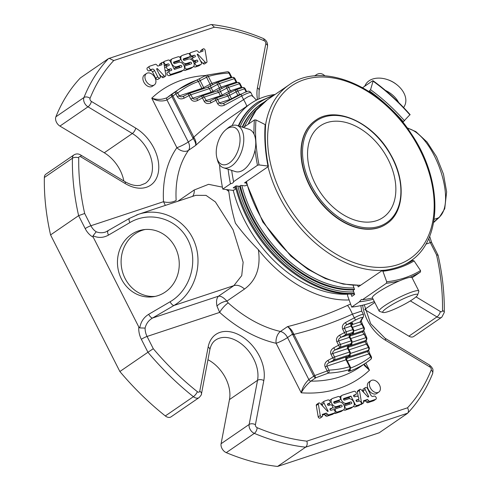 <?xml version="1.0" encoding="UTF-8"?>
<svg xmlns="http://www.w3.org/2000/svg" width="491" height="491" viewBox="0 0 491 491"><rect width="100%" height="100%" fill="white"/><g stroke="black" fill="none" stroke-linecap="round" stroke-linejoin="round"><path stroke-width="0.74" d="M376.572 220.68A55.526 37.623 -124.5 0 1 317.794 188.421A55.526 37.623 -124.5 0 1 320.273 125.88A55.526 37.623 -124.5 0 1 382.716 150.369A55.526 37.623 -124.5 0 1 383.127 217.433A55.526 37.623 -124.5 0 1 376.572 220.68M416.865 294.232A19.548 2.768 -26.9 0 1 417.614 295.005A19.548 2.768 -26.9 0 1 401.429 305.875A19.548 2.768 -26.9 0 1 383.103 312.509A19.548 2.768 -26.9 0 1 395.709 302.622A19.548 2.768 -26.9 0 1 416.865 294.232M403.645 107.578L404.492 106.031A22.218 15.46 -151.3 0 0 397.029 84.863L396.501 84.446A19.548 13.607 -151.3 0 0 389.191 80.217A19.548 13.607 -151.3 0 0 388.013 79.794L387.374 79.579A22.218 15.46 -151.3 0 0 365.519 84.685L364.641 86.287M238.988 147.423A19.548 10.839 107.7 0 1 227.511 164.037A19.548 10.839 107.7 0 1 216.838 157.636A19.548 10.839 107.7 0 1 225.7 129.851A19.548 10.839 107.7 0 1 237.435 129.79A19.548 10.839 107.7 0 1 238.988 147.423M383.103 312.509L379.58 311.398A22.218 3.142 -26.9 0 1 379.175 311.104A22.218 3.142 -26.9 0 1 395.298 299.418A22.218 3.142 -26.9 0 1 417.951 290.623A22.218 3.142 -26.9 0 1 418.798 290.997A22.218 3.142 -26.9 0 1 418.798 291.507L417.614 295.005M397.029 84.863A22.218 15.46 -151.3 0 0 388.712 80.064A22.218 15.46 -151.3 0 0 387.374 79.579M386.527 223.859A62.75 42.514 -124.5 0 1 386.392 223.951A62.75 42.514 -124.5 0 1 378.984 227.615A62.75 42.514 -124.5 0 1 312.558 191.171A62.75 42.514 -124.5 0 1 315.369 120.485A62.75 42.514 -124.5 0 1 315.504 120.393M225.7 129.851L227.48 128.329A22.218 12.312 107.7 0 1 237.006 125.444A22.218 12.312 107.7 0 1 242.585 148.3A22.218 12.312 107.7 0 1 223.503 167.775A22.218 12.312 107.7 0 1 217.409 159.906L216.838 157.636M379.175 311.104L372.405 297.767A22.218 3.142 -26.9 0 1 388.528 286.081A22.218 3.142 -26.9 0 1 411.182 277.286A22.218 3.142 -26.9 0 1 412.029 277.661L418.798 290.997M398.649 102.496A22.218 15.46 -151.3 0 0 385.404 90.393M237.006 125.444L248.986 129.268A22.218 12.312 107.7 0 1 254.565 152.124A22.218 12.312 107.7 0 1 235.484 171.598L223.503 167.775M372.522 298A169.291 114.698 -124.5 0 1 362.499 299.682L361.388 299.436L359.363 301.83L351.691 307.096L347.524 295.527L347.873 294.011M373.142 299.209A169.291 114.698 -124.5 0 1 359.363 301.83M374.308 301.511A169.291 114.698 -124.5 0 1 351.691 307.096M265.379 125.53L265.171 124.604L255.971 119.945L254.393 119.964L243.426 127.494M255.062 149.951A169.291 114.698 55.5 0 0 257.474 165.283L233.581 181.682A169.291 114.698 -124.5 0 1 231.678 170.383M228.125 169.248A169.291 114.698 -124.5 0 0 230.451 183.83C232.624 183.26 233.667 182.542 233.581 181.682L233.612 181.774M230.451 183.83L222.779 189.103A169.291 114.698 -124.5 0 1 219.581 164.804M246.764 185.224L244.782 185.874L240.866 185.377L239.498 186.316L236.024 185.88L233.213 187.808L235.79 188.133M257.474 165.283L259.027 164.921L267.988 166.056L268.172 166.633L244.567 182.842L246.187 183.045M265.171 124.604A156.537 106.056 55.5 0 0 267.988 166.056L268.172 166.633M235.95 188.753L234.164 189.98L232.611 190.342L222.779 189.103M409.801 114.833L402.816 122.234M409.96 114.931A168.161 113.93 55.5 0 0 373.068 81.162L372.626 80.806L373.068 81.162L370.564 89.7L368.956 91.467M372.626 80.806L362.616 87.674M357.718 285.443L358.24 286.891L382.108 270.59M409.752 277.39A169.291 114.698 55.5 0 0 420.48 271.989L420.542 270.578L414.085 260.911L412.808 260.42C403.645 265.895 393.414 269.289 382.102 270.584M381.851 270.682L382.9 271.235L386.705 281.785L386.386 283.276L362.499 299.682M420.48 271.989L412.078 277.759M353.066 285.326L354.545 289.426L353.176 290.365L354.649 294.465L351.844 296.392L350.997 294.048M231.684 99.114A2.259 0.319 61.9 0 0 231.494 98.734L237.865 95.334L236.097 91.848A2.259 0.319 -26.9 0 1 237.896 91.044A2.259 1.626 -108.3 0 0 235.821 89.841A2.259 1.626 -108.3 0 0 235.514 89.994A2.259 0.319 61.9 0 0 235.465 89.994A2.259 0.319 61.9 0 0 236.097 91.848L229.727 95.248A2.259 0.319 -118.1 0 1 229.094 93.388A2.259 0.319 -118.1 0 1 229.144 93.388M226.253 86.275A2.259 0.319 61.9 0 0 226.198 86.281A2.259 0.319 61.9 0 0 226.83 88.135A2.259 0.319 -26.9 0 1 228.628 87.33A2.259 1.626 -108.3 0 0 226.554 86.128A2.259 1.626 -108.3 0 0 226.253 86.275M216.985 82.562A2.259 0.319 61.9 0 0 216.936 82.562A2.259 0.319 61.9 0 0 217.568 84.421A2.259 0.319 -26.9 0 1 219.367 83.617A2.259 1.626 -108.3 0 0 217.286 82.414A2.259 1.626 -108.3 0 0 216.985 82.562M349.825 336.31A2.259 1.626 71.7 0 1 350.163 335.973L351.034 334.396A2.259 2.185 -151 0 0 350.071 335.298L350.058 337.249A2.259 0.319 -26.9 0 0 349.414 337.335A2.259 1.626 -108.3 0 1 349.776 334.402L341.055 337.292L345.867 334.721A2.259 1.626 -108.3 0 0 346.223 331.793A2.259 0.319 153.1 0 0 344.424 332.591A2.259 0.319 61.9 0 0 345.867 334.721L352.513 332.524A2.259 2.185 29 0 0 353.477 331.628L353.477 331.628A2.259 2.259 0 0 0 353.514 329.51A2.259 0.319 153.1 0 0 352.869 329.59A2.259 1.626 71.7 0 1 352.513 332.524L351.636 334.101A2.259 2.185 -151 0 0 352.599 333.199L353.477 331.628M351.789 342.853L350.918 344.43A2.259 2.185 -151 0 1 349.954 345.333L350.826 343.755A2.259 2.185 29 0 0 351.789 342.853L351.789 342.853A2.259 2.259 0 0 0 351.832 340.742A2.259 0.319 153.1 0 0 351.188 340.822A2.259 1.626 71.7 0 1 350.826 343.755L340.03 347.327A2.259 1.626 -108.3 0 0 340.386 344.4A2.259 0.319 153.1 0 0 338.587 345.198A2.259 0.319 61.9 0 0 340.03 347.327L335.218 349.899C333.186 351.004 332.376 352.213 332.781 353.52L334.549 357.006A2.259 0.319 153.1 0 0 332.751 357.81A2.259 0.319 61.9 0 0 334.193 359.934A2.259 1.626 -108.3 0 0 334.549 357.006L349.5 352.053A2.259 1.626 71.7 0 1 349.144 354.987A2.259 2.185 29 0 0 350.108 354.085L350.108 354.085A2.259 2.259 0 0 0 350.144 351.973A2.259 0.319 153.1 0 0 349.5 352.053L347.732 348.567A2.259 0.319 -26.9 0 1 348.377 348.481L348.389 346.529A2.259 2.185 -151 0 1 349.353 345.627L348.475 347.205A2.259 2.185 29 0 0 348.144 347.401M350.108 354.085L349.23 355.662A2.259 2.185 -151 0 1 348.266 356.558L349.144 354.987L334.193 359.934L329.375 362.505A2.259 0.319 -118.1 0 1 327.939 360.376C325.14 362.174 324.207 364.353 325.146 366.924A2.259 0.319 -26.9 0 1 326.945 366.126L346.051 359.799A2.259 1.626 -108.3 0 1 346.407 356.865L329.375 362.505C327.35 363.61 326.54 364.819 326.945 366.126L328.97 370.122A2.259 0.319 153.1 0 0 327.172 370.926A2.259 0.356 68.7 0 0 328.295 373.111A2.259 1.528 -92.7 0 0 328.97 370.122A163.478 110.757 55.5 0 0 349.567 366.728A2.259 1.62 73.6 0 1 349.169 369.674A2.259 2.185 26.5 0 0 350.218 368.673L350.218 368.673A2.259 2.259 0 0 0 350.212 366.648A2.259 0.319 153.1 0 0 349.567 366.728L346.051 359.799A2.259 0.319 -26.9 0 1 346.695 359.713L346.707 357.761A2.259 2.185 -151 0 1 347.671 356.859L346.793 358.436A2.259 2.185 29 0 0 346.462 358.633M204.109 88.478A2.259 0.319 61.9 0 0 203.697 87.588L210.068 84.194L206.551 77.259A2.259 0.319 -26.9 0 1 208.35 76.455A2.259 1.62 -106.4 0 0 206.349 75.233A2.259 1.62 -106.4 0 0 206.005 75.393A2.259 0.325 62.7 0 0 205.95 75.393A2.259 0.325 62.7 0 0 206.551 77.259L200.162 80.616A2.259 0.319 -118.1 0 1 199.524 78.763A2.259 0.319 -118.1 0 1 199.573 78.763M227.468 71.747A2.259 1.528 87.3 0 1 228.947 73.061A2.259 0.319 -26.9 0 1 229.585 72.981A2.259 2.259 0 0 0 227.468 71.747L206.349 75.233A2.259 2.259 0 0 0 205.95 75.393L179 89.184A165.731 112.286 55.5 0 1 195.964 80.42A2.259 1.639 69.7 0 1 196.228 80.285A2.259 1.639 69.7 0 1 198.382 81.463L200.162 80.616L203.697 87.588A2.259 0.319 -26.9 0 1 201.899 88.392L198.382 81.463A163.478 110.757 55.5 0 0 177.687 93.02A2.259 1.657 -128.2 0 0 174.986 92.142L175.888 93.824A2.259 0.319 -26.9 0 1 177.687 93.02L179.798 96.561L181.498 96.862L183.536 96.328M213.376 92.191A2.259 0.319 61.9 0 0 212.965 91.301L211.191 87.815L217.568 84.421L219.336 87.907A2.259 0.319 -118.1 0 1 219.999 89.583M222.644 95.911A2.259 0.319 61.9 0 0 222.227 95.021L220.459 91.529L226.83 88.135L228.603 91.621A2.259 0.319 -118.1 0 1 229.266 93.302M366.636 337.612A2.259 0.319 153.1 0 0 366.648 337.532A2.259 0.319 153.1 0 0 366.004 337.612L362.518 331.885L350.163 335.973A2.259 2.185 29 0 0 349.831 336.169M351.513 325.079A2.259 1.626 71.7 0 1 351.844 324.741A2.259 2.185 29 0 0 351.513 324.938M350.218 368.673L349.316 370.386A2.259 2.185 -150.8 0 1 348.358 371.276L349.169 369.674A165.731 112.286 55.5 0 1 328.295 373.111L315.836 377.745A2.259 0.362 -109.7 0 1 314.792 375.554A2.259 0.319 153.1 0 0 313.743 376.18A2.259 1.528 55.5 0 0 315.836 377.745L310.926 381.114C306.697 384.711 303.469 388.608 301.241 392.8C302.364 387.761 304.899 383.348 308.833 379.549A2.259 1.528 55.5 0 0 310.926 381.114A165.731 112.286 -124.5 0 0 359.885 367.065L366.593 362.456A165.731 112.286 55.5 0 0 370.613 359.504A2.259 1.657 51.8 0 0 370.68 359.455A2.259 2.259 0 0 0 371.294 356.662A2.259 0.319 153.1 0 0 370.65 356.742A2.259 1.657 51.8 0 1 370.68 359.455L366.593 362.456A165.731 112.286 55.5 0 1 349.629 371.221A2.259 1.639 -110.3 0 0 350.157 368.79M348.358 371.276L349.629 371.221M188.427 93.726A2.259 0.319 61.9 0 0 188.378 93.726A2.259 0.319 61.9 0 0 189.01 95.579A2.259 0.319 -26.9 0 1 190.809 94.775A2.259 1.626 -108.3 0 0 188.734 93.572A2.259 1.626 -108.3 0 0 188.427 93.726M222.411 88.3A2.259 1.626 71.7 0 1 221.134 87.103A2.259 0.319 153.1 0 0 219.336 87.907L212.965 91.301A2.259 0.319 -26.9 0 1 211.167 92.105L209.393 88.619L190.809 94.775L193.221 98.9L194.921 99.2L196.959 98.666M201.85 96.064A2.259 0.319 61.9 0 0 201.801 96.064A2.259 0.319 61.9 0 0 202.433 97.918A2.259 0.319 -26.9 0 1 204.231 97.114A2.259 1.626 -108.3 0 0 202.151 95.911A2.259 1.626 -108.3 0 0 201.85 96.064M231.678 92.013A2.259 1.626 71.7 0 1 230.402 90.817A2.259 0.319 153.1 0 0 228.603 91.621L222.227 95.021A2.259 0.319 -26.9 0 1 220.428 95.825L218.661 92.333L204.231 97.114L206.637 101.238L208.337 101.539L210.375 101.005M215.267 98.403A2.259 0.319 61.9 0 0 215.218 98.403A2.259 0.319 61.9 0 0 215.85 100.256A2.259 0.319 -26.9 0 1 217.648 99.452A2.259 1.626 -108.3 0 0 215.574 98.249A2.259 1.626 -108.3 0 0 215.267 98.403M230.003 100.011A2.259 1.626 -108.3 0 1 229.696 99.538L227.928 96.052A2.259 0.319 153.1 0 0 229.727 95.248L231.494 98.734A2.259 0.319 -26.9 0 1 229.696 99.538L219.416 102.938L221.122 103.871L223.798 103.343M246.74 106.271A9.028 1.185 58.1 0 0 243.591 99.636C225.461 110.96 208.878 123.462 193.841 137.142L194.178 137.805A2.259 0.534 147.1 0 0 193.245 138.566L192.785 137.768A2.259 0.319 153.1 0 1 193.841 137.142L172.034 94.297A2.259 1.528 55.5 0 0 171.899 96.598A2.259 0.319 -26.9 0 1 172.955 95.972L175.888 93.824L177.361 96.727A2.259 0.319 153.1 0 1 179.16 95.923L201.899 88.392A2.259 1.626 -108.3 0 0 202.366 89.055M241.517 87.957L239.43 83.752A2.259 0.319 -26.9 0 1 240.074 83.673A2.259 2.259 0 0 0 237.349 82.549A2.259 1.626 71.7 0 1 239.43 83.752L228.628 87.33L230.402 90.817L241.198 87.245A2.259 0.319 153.1 0 1 241.842 87.159L242.155 87.742M236.404 82.862L234.317 78.664A2.259 0.319 -26.9 0 1 234.962 78.585A2.259 2.259 0 0 0 232.237 77.461A2.259 1.626 71.7 0 1 234.317 78.664L219.367 83.617L221.134 87.103L236.085 82.15A2.259 0.319 153.1 0 1 236.73 82.071L237.043 82.654M231.292 77.774L228.947 73.061A163.478 110.757 55.5 0 0 208.35 76.455L211.867 83.39A2.259 0.319 153.1 0 0 210.068 84.194A2.259 0.319 -118.1 0 1 210.731 85.87M350.408 368.133A163.478 110.757 55.5 0 0 370.65 356.742L367.458 351.593L346.793 358.436A2.259 1.626 71.7 0 0 346.462 358.768M369.079 349.506L368.422 350.697A2.259 2.185 -151 0 1 367.458 351.593L368.115 350.402A2.259 2.185 29 0 0 369.079 349.506L369.079 349.506A2.259 2.259 0 0 0 369.122 347.389A2.259 0.319 153.1 0 0 368.477 347.468A2.259 1.626 71.7 0 1 368.115 350.402L349.531 356.558A2.259 1.626 -108.3 0 0 350.089 354.121M350.335 353.477L368.477 347.468L364.985 341.736L348.475 347.205A2.259 1.626 71.7 0 0 348.144 347.536M352.022 342.245L366.004 337.612A2.259 1.626 71.7 0 1 365.648 340.545A2.259 2.185 29 0 0 366.611 339.649L366.611 339.649A2.259 2.259 0 0 0 366.648 337.532L363.659 330.449M353.459 331.658A2.259 1.626 -108.3 0 1 352.9 334.095L363.18 330.695A2.259 2.185 29 0 0 364.138 329.792L364.138 329.792A2.259 2.259 0 0 0 364.181 327.675A2.259 0.319 153.1 0 0 363.536 327.761A2.259 1.626 71.7 0 1 363.18 330.695L362.518 331.885A2.259 2.185 -151 0 0 363.481 330.983L364.138 329.792M352.428 327.368L361.769 324.275L360.044 322.028L362.419 317.757A6.205 0.878 153.1 0 0 355.736 319.966L346.892 324.686C344.86 325.791 344.05 327 344.455 328.301L351.102 326.104L352.869 329.59L346.223 331.793L344.455 328.301A2.259 0.319 -26.9 0 0 342.657 329.105L344.424 332.591L339.612 335.163A2.259 0.319 -118.1 0 0 341.055 337.292C339.023 338.397 338.213 339.606 338.618 340.907L340.386 344.4L351.188 340.822L349.414 337.335L338.618 340.907A2.259 0.319 -26.9 0 0 336.82 341.711C335.887 339.14 336.814 336.961 339.612 335.163M328.178 411.274L327.65 411.452L320.236 403.479A1.565 1.062 55.5 0 0 318.69 403.056A1.565 1.062 55.5 0 0 318.346 404.062L320.267 415.57A1.473 1 55.5 0 0 321.943 416.749A1.473 1 55.5 0 0 322.256 416.632A1.473 1 55.5 0 0 322.575 416.073L322.305 414.429L326.411 413.066L327.429 414.165A1.866 1.264 55.5 0 0 329.056 414.785L334.549 412.962A1.841 1.246 55.5 0 0 334.77 412.857A1.841 1.246 55.5 0 0 334.85 410.783A1.841 1.246 55.5 0 0 332.898 409.709L331.1 410.31A0.921 0.626 -124.5 0 1 330.277 408.684L332.076 408.082A1.841 1.246 55.5 0 0 332.29 407.978A1.841 1.246 55.5 0 0 332.376 405.904A1.841 1.246 55.5 0 0 330.425 404.836L328.626 405.431A0.921 0.626 -124.5 0 1 327.798 403.805L329.602 403.209A1.841 1.246 55.5 0 0 329.817 403.099A1.841 1.246 55.5 0 0 329.903 401.024A1.841 1.246 55.5 0 0 327.951 399.956L324.453 401.116A1.866 1.264 55.5 0 0 324.232 401.227A1.866 1.264 55.5 0 0 324.06 403.166L328.178 411.274M363.058 403.136A1.473 1 -124.5 0 1 361.382 401.969L359.455 390.363A1.565 1.062 -124.5 0 1 359.805 389.437A1.565 1.062 -124.5 0 1 361.351 389.866L367.728 396.722A0.737 0.497 55.5 0 0 368.526 396.151L365.163 389.529A1.841 1.246 -124.5 0 1 365.335 387.614A1.841 1.246 -124.5 0 1 367.587 388.731L370.779 395.022A2.081 1.412 55.5 0 0 373.074 396.403L374.081 396.071A1.841 1.252 -124.5 0 1 375.983 397.219A1.841 1.252 -124.5 0 1 375.873 399.244A1.841 1.252 -124.5 0 1 375.652 399.349L369.809 401.282A1.473 1 -124.5 0 1 368.68 400.711L367.513 399.459L363.42 400.816L363.69 402.454A1.473 1 -124.5 0 1 363.371 403.019A1.473 1 -124.5 0 1 363.058 403.136L361.002 404.541A1.473 1 -124.5 0 1 360.437 404.51M370.343 387.878A6.929 4.695 -124.5 0 1 370.975 380.66A6.929 4.695 -124.5 0 1 378.764 383.71A6.929 4.695 -124.5 0 1 378.813 392.082A6.929 4.695 -124.5 0 1 370.343 387.878M364.089 364.107L369.465 370.208A174.759 118.405 -124.5 0 1 301.241 392.8L276.12 343.283A9.028 1.277 153.1 0 0 287.523 337.556L308.833 379.549L313.743 376.18L292.476 334.156C291.077 330.517 289.42 328.006 287.517 326.619C307.464 321.66 327.417 314.608 347.382 305.463L350.599 304.058M364.138 364.144L364.291 365.427L369.465 370.208L365.807 363.002M336.82 406.511A4.603 3.118 -124.5 0 1 331.947 403.841A4.603 3.118 -124.5 0 1 332.155 398.655A4.603 3.118 -124.5 0 1 332.695 398.385L338.225 396.55A1.841 1.246 -124.5 0 1 340.177 397.624A1.841 1.246 -124.5 0 1 340.091 399.699A1.841 1.246 -124.5 0 1 339.876 399.803L334.003 401.748A0.921 0.62 55.5 0 0 334.825 403.369L338.808 402.049A4.609 3.124 -124.5 0 1 343.688 404.725A4.609 3.124 -124.5 0 1 343.479 409.917A4.609 3.124 -124.5 0 1 342.933 410.188L337.477 411.992A1.841 1.246 -124.5 0 1 335.531 410.924A1.841 1.246 -124.5 0 1 335.611 408.85A1.841 1.246 -124.5 0 1 335.832 408.739L341.797 406.763A0.921 0.626 55.5 0 0 340.975 405.136L336.82 406.511L334.77 407.923A4.603 3.118 -124.5 0 1 332.542 407.714M354.054 391.309L342.423 395.163A4.603 3.118 55.5 0 0 341.877 395.433A4.603 3.118 55.5 0 0 341.668 400.619A4.603 3.118 55.5 0 0 346.542 403.295L350.697 401.92A0.921 0.62 -124.5 0 1 351.519 403.541L345.474 405.541A1.841 1.252 55.5 0 0 345.253 405.652A1.841 1.252 55.5 0 0 345.173 407.726A1.841 1.252 55.5 0 0 347.125 408.8L352.667 406.965A4.609 3.124 55.5 0 0 353.207 406.695A4.609 3.124 55.5 0 0 353.416 401.503A4.609 3.124 55.5 0 0 348.536 398.827L344.621 400.128A0.914 0.62 -124.5 0 1 343.798 398.508L350.979 396.127L355.103 404.253A1.841 1.246 55.5 0 0 357.141 405.48L360.652 404.314A1.841 1.246 55.5 0 0 360.873 404.21A1.841 1.246 55.5 0 0 360.953 402.135A1.841 1.246 55.5 0 0 359.007 401.067L357.202 401.663A0.921 0.626 -124.5 0 1 356.38 400.036L358.178 399.441A1.841 1.246 55.5 0 0 358.399 399.33A1.841 1.246 55.5 0 0 358.479 397.256A1.841 1.246 55.5 0 0 356.534 396.188L354.729 396.783A0.921 0.626 -124.5 0 1 353.907 395.157L355.705 394.561A1.841 1.246 55.5 0 0 355.926 394.457A1.841 1.246 55.5 0 0 356.006 392.383A1.841 1.246 55.5 0 0 354.054 391.309M197.155 54.28L197.683 54.102L205.091 62.075A1.565 1.062 55.5 0 0 206.643 62.498A1.565 1.062 55.5 0 0 206.981 61.492L205.066 49.984A1.473 1 55.5 0 0 203.391 48.805A1.473 1 55.5 0 0 203.078 48.922A1.473 1 55.5 0 0 202.752 49.481L203.029 51.125L198.923 52.488L197.904 51.389A1.866 1.264 55.5 0 0 196.277 50.769L190.784 52.592A1.841 1.246 55.5 0 0 190.563 52.697A1.841 1.246 55.5 0 0 190.483 54.771A1.841 1.246 55.5 0 0 192.435 55.839L194.233 55.244A0.921 0.626 -124.5 0 1 195.056 56.87L193.258 57.465A1.841 1.246 55.5 0 0 193.043 57.576A1.841 1.246 55.5 0 0 192.957 59.65A1.841 1.246 55.5 0 0 194.909 60.718L196.707 60.123A0.921 0.626 -124.5 0 1 197.529 61.749L195.731 62.345A1.841 1.246 55.5 0 0 195.516 62.455A1.841 1.246 55.5 0 0 195.43 64.53A1.841 1.246 55.5 0 0 197.382 65.598L200.88 64.438A1.866 1.264 55.5 0 0 201.101 64.327A1.866 1.264 55.5 0 0 201.273 62.382L197.155 54.28M162.275 62.418A1.473 1 -124.5 0 1 163.951 63.584L165.878 75.191A1.565 1.062 -124.5 0 1 165.528 76.117A1.565 1.062 -124.5 0 1 163.982 75.688L157.605 68.832A0.737 0.497 55.5 0 0 156.807 69.397L160.17 76.025A1.841 1.246 -124.5 0 1 159.998 77.94A1.841 1.246 -124.5 0 1 157.746 76.823L154.555 70.532A2.081 1.412 55.5 0 0 152.259 69.151L151.253 69.483A1.841 1.252 -124.5 0 1 149.35 68.335A1.841 1.252 -124.5 0 1 149.46 66.31A1.841 1.252 -124.5 0 1 149.681 66.205L155.524 64.266A1.473 1 -124.5 0 1 156.654 64.837L157.82 66.095L161.913 64.738L161.643 63.093A1.473 1 -124.5 0 1 161.962 62.535A1.473 1 -124.5 0 1 162.275 62.418M154.99 77.676A6.929 4.695 -124.5 0 1 154.358 84.894A6.929 4.695 -124.5 0 1 146.57 81.837A6.929 4.695 -124.5 0 1 146.521 73.472A6.929 4.695 -124.5 0 1 154.99 77.676M194.178 137.805C195.995 141.07 196.474 143.624 195.608 145.459C196.056 143.967 195.265 141.666 193.245 138.566L188.292 141.967A9.028 1.277 -26.9 0 1 176.889 147.687A9.028 6.444 -144.7 0 0 188.544 150.314A9.028 6.119 55.5 0 0 188.292 141.967L166.989 99.968A2.259 1.528 55.5 0 1 167.124 97.672A165.731 112.286 -124.5 0 1 172.292 93.793L179 89.184A165.731 112.286 55.5 0 0 174.986 92.142L167.124 97.672C162.134 99.753 157.01 99.919 151.762 98.163A174.759 118.405 -124.5 0 1 205.784 75.473M192.785 137.768L171.899 96.598L166.989 99.968C162.03 101.747 156.96 101.146 151.762 98.163L176.889 147.687A122.339 82.887 -124.5 0 0 163.509 201.691L90.896 225.737A13.331 9.624 -108.3 0 0 96.23 231.77C99.243 232.973 102.386 233.053 105.651 232.022M188.513 59.037A4.603 3.118 -124.5 0 1 193.386 61.713A4.603 3.118 -124.5 0 1 193.178 66.899A4.603 3.118 -124.5 0 1 192.638 67.169L187.108 68.998A1.841 1.246 -124.5 0 1 185.156 67.93A1.841 1.246 -124.5 0 1 185.242 65.855A1.841 1.246 -124.5 0 1 185.457 65.751L191.33 63.805A0.921 0.62 55.5 0 0 190.508 62.185L186.525 63.505A4.609 3.124 -124.5 0 1 181.645 60.829A4.609 3.124 -124.5 0 1 181.854 55.636A4.609 3.124 -124.5 0 1 182.394 55.366L187.85 53.562A1.841 1.246 -124.5 0 1 189.802 54.63A1.841 1.246 -124.5 0 1 189.722 56.704A1.841 1.246 -124.5 0 1 189.501 56.815L183.536 58.791A0.921 0.626 55.5 0 0 184.358 60.411L188.513 59.037M171.279 74.245L182.91 70.391A4.603 3.118 55.5 0 0 183.456 70.121A4.603 3.118 55.5 0 0 183.665 64.935A4.603 3.118 55.5 0 0 178.785 62.259L174.636 63.634A0.921 0.62 -124.5 0 1 173.814 62.013L179.859 60.012A1.841 1.252 55.5 0 0 180.08 59.902A1.841 1.252 55.5 0 0 180.16 57.828A1.841 1.252 55.5 0 0 178.208 56.753L172.666 58.589A4.609 3.124 55.5 0 0 172.126 58.859A4.609 3.124 55.5 0 0 171.918 64.051A4.609 3.124 55.5 0 0 176.797 66.727L180.713 65.426A0.914 0.62 -124.5 0 1 181.535 67.046L174.354 69.427L170.23 61.295A1.841 1.246 55.5 0 0 168.192 60.074L164.675 61.234A1.841 1.246 55.5 0 0 164.46 61.344A1.841 1.246 55.5 0 0 164.381 63.419A1.841 1.246 55.5 0 0 166.326 64.487L168.125 63.891A0.921 0.626 -124.5 0 1 168.953 65.518L167.155 66.113A1.841 1.246 55.5 0 0 166.934 66.224A1.841 1.246 55.5 0 0 166.854 68.298A1.841 1.246 55.5 0 0 168.8 69.366L170.604 68.771A0.921 0.626 -124.5 0 1 171.427 70.397L169.628 70.992A1.841 1.246 55.5 0 0 169.407 71.097A1.841 1.246 55.5 0 0 169.327 73.171A1.841 1.246 55.5 0 0 171.279 74.245L169.223 75.651L180.86 71.796A4.603 3.118 -124.5 0 0 181.4 71.533L183.456 70.121M211.633 92.774A2.259 1.626 -108.3 0 1 211.167 92.105L192.576 98.261A2.259 0.319 153.1 0 0 190.778 99.065L189.01 95.579L184.199 98.145A2.259 0.319 -118.1 0 1 183.566 96.291A2.259 0.319 -118.1 0 1 183.616 96.291M220.895 96.488A2.259 1.626 -108.3 0 1 220.428 95.825L205.999 100.6A2.259 0.319 153.1 0 0 204.201 101.404L202.433 97.918L197.615 100.483A2.259 0.319 -118.1 0 1 196.983 98.63A2.259 0.319 -118.1 0 1 197.038 98.63M242.462 87.644A2.259 1.626 71.7 0 1 244.543 88.846A2.259 0.319 -26.9 0 1 245.187 88.761A2.259 2.259 0 0 0 242.462 87.644L235.821 89.841A2.259 2.259 0 0 0 235.465 89.994L225.848 94.843A2.259 1.626 71.7 0 1 227.928 96.052L217.648 99.452L219.416 102.938A2.259 0.319 153.1 0 0 217.617 103.742L215.85 100.256L211.038 102.822A2.259 0.319 -118.1 0 1 210.406 100.968A2.259 0.319 -118.1 0 1 210.455 100.968M217.617 103.742C219.139 106.007 221.416 106.479 224.455 105.16A2.259 0.319 -118.1 0 1 223.822 103.306A2.259 0.319 -118.1 0 1 223.878 103.306M366.611 339.649L365.948 340.84A2.259 2.185 -151 0 1 364.985 341.736L365.648 340.545L351.218 345.326A2.259 1.626 -108.3 0 0 351.771 342.89M362.419 317.757A2.259 2.185 29 0 0 363.377 316.855L361.008 321.132A2.259 2.185 -151 0 1 360.044 322.028L351.844 324.741L352.722 323.17A4.517 0.638 153.1 0 0 351.458 323.17A2.259 1.626 -108.3 0 0 351.102 326.104A2.259 0.319 153.1 0 1 351.746 326.024L353.514 329.51A2.259 0.319 153.1 0 1 353.502 329.59M333.776 347.769C330.977 349.567 330.05 351.746 330.983 354.318A2.259 0.319 -26.9 0 1 332.781 353.52L347.732 348.567A2.259 1.626 -108.3 0 1 348.088 345.633L335.218 349.899A2.259 0.319 -118.1 0 1 333.776 347.769L338.587 345.198L336.82 341.711M351.458 323.17L346.892 324.686A2.259 0.319 -118.1 0 1 345.449 322.556L354.293 317.837A8.464 1.197 153.1 0 1 363.457 314.522L363.377 316.855M293.569 333.708C291.93 330.167 289.917 327.804 287.517 326.619L280.447 331.468A9.028 6.119 55.5 0 1 287.523 337.556L292.476 334.156L293.569 333.708L293.906 334.383A2.259 0.319 153.1 0 0 292.851 335.009M318.346 404.062L316.296 405.474A1.565 1.062 -124.5 0 1 316.64 404.461L318.69 403.056M316.296 405.474L318.211 416.976L320.267 415.57M321.943 416.749L319.893 418.16A1.473 1 -124.5 0 1 318.211 416.976M322.256 416.632L320.2 418.044A1.473 1 -124.5 0 1 319.893 418.16M322.421 415.116L324.355 414.478L325.373 415.57A1.866 1.264 -124.5 0 0 327 416.19L332.499 414.373A1.841 1.246 -124.5 0 0 332.714 414.263A1.841 1.246 -124.5 0 0 332.892 414.103M326.411 413.066L324.355 414.478M332.076 408.082L330.02 409.494A1.841 1.246 -124.5 0 0 330.24 409.39A1.841 1.246 -124.5 0 0 330.418 409.224M327.528 404.621L327.546 404.615A1.841 1.246 -124.5 0 0 327.767 404.51A1.841 1.246 -124.5 0 0 327.945 404.345M324.06 403.166L322.01 404.578A1.866 1.264 -124.5 0 1 322.182 402.632L324.232 401.227M322.01 404.578L322.906 406.352M363.371 403.019L361.315 404.424A1.473 1 -124.5 0 1 361.002 404.541M367.513 399.459L365.464 400.871L363.536 401.509M368.68 400.711L366.63 402.123L365.464 400.871M369.809 401.282L367.759 402.694A1.473 1 -124.5 0 1 366.63 402.123M373.995 400.484A1.841 1.252 -124.5 0 1 373.817 400.65A1.841 1.252 -124.5 0 1 373.602 400.76L367.759 402.694M364.021 392.732L363.113 390.94A1.841 1.246 -124.5 0 1 363.279 389.019L365.335 387.614M359.455 390.363L357.399 391.775A1.565 1.062 -124.5 0 1 357.749 390.848L359.805 389.437M358.952 401.086L358.62 399.109M358.258 396.937L357.399 391.775M361.382 401.969L361.008 402.227M378.813 392.082L376.763 393.487A6.929 4.695 -124.5 0 1 368.287 389.283A6.929 4.695 -124.5 0 1 368.919 382.066L370.975 380.66M343.479 409.917L341.429 411.323A4.609 3.124 -124.5 0 1 340.883 411.593L335.427 413.404A1.841 1.246 -124.5 0 1 334.291 413.183M338.219 400.944A1.841 1.246 -124.5 0 1 338.041 401.104A1.841 1.246 -124.5 0 1 337.82 401.215L333.733 402.571M329.78 405.05A4.603 3.118 -124.5 0 1 329.185 403.534M329.571 400.582A4.603 3.118 -124.5 0 1 330.099 400.061L332.155 398.655M340.975 405.136L338.919 406.548L334.77 407.923M338.919 406.548A0.921 0.626 -124.5 0 1 340.017 407.352M346.542 403.295L344.492 404.701A4.603 3.118 -124.5 0 1 343.743 404.823M339.563 401.926A4.603 3.118 -124.5 0 1 338.956 400.478M339.643 396.98A4.603 3.118 -124.5 0 1 339.821 396.845L341.877 395.433M344.492 404.701L348.641 403.326A0.921 0.62 -124.5 0 1 349.739 404.13M347.125 408.8L345.069 410.206A1.841 1.252 -124.5 0 1 343.657 409.782M345.069 410.206L350.611 408.371A4.609 3.124 -124.5 0 0 351.157 408.101L353.207 406.695M343.528 399.324L348.929 397.538L349.524 398.71M350.979 396.127L348.929 397.538M357.141 405.48L355.085 406.892A1.841 1.246 -124.5 0 1 353.575 406.376M355.085 406.892L358.602 405.726A1.841 1.246 -124.5 0 0 358.817 405.621A1.841 1.246 -124.5 0 0 358.995 405.456M356.11 400.852L356.128 400.846A1.841 1.246 -124.5 0 0 356.343 400.742A1.841 1.246 -124.5 0 0 356.521 400.576M353.637 395.979L353.655 395.973A1.841 1.246 -124.5 0 0 353.87 395.863A1.841 1.246 -124.5 0 0 354.048 395.697M197.683 54.102L197.229 54.415M200.371 60.614L203.041 63.48A1.565 1.062 -124.5 0 0 204.587 63.91L206.643 62.498M202.752 49.481L200.702 50.892A1.473 1 -124.5 0 1 201.028 50.328L203.078 48.922M200.702 50.892L200.862 51.843M192.435 55.839L190.379 57.251A1.841 1.246 -124.5 0 1 189.244 57.036M190.379 57.251L192.177 56.655A0.921 0.626 -124.5 0 1 193.276 57.459M190.735 59.251A1.841 1.246 -124.5 0 1 190.987 58.988L193.043 57.576M193.503 61.915L194.657 61.535A0.921 0.626 -124.5 0 1 195.749 62.339M197.382 65.598L195.326 67.003A1.841 1.246 -124.5 0 1 193.712 66.383M195.326 67.003L198.824 65.849A1.866 1.264 -124.5 0 0 199.045 65.739A1.866 1.264 -124.5 0 0 199.229 65.573M161.643 63.093L159.587 64.505A1.473 1 -124.5 0 1 159.913 63.947L161.962 62.535M159.747 65.456L159.587 64.505M151.253 69.483L149.196 70.888A1.841 1.252 -124.5 0 1 147.294 69.747A1.841 1.252 -124.5 0 1 147.41 67.721L149.46 66.31M152.259 69.151L149.196 70.888M150.203 70.557A2.081 1.412 -124.5 0 1 152.505 71.944L155.696 78.235A1.841 1.246 -124.5 0 0 157.949 79.352L159.998 77.94M165.528 76.117L163.472 77.529A1.565 1.062 -124.5 0 1 161.926 77.099L159.256 74.227M154.358 84.894L152.308 86.306A6.929 4.695 -124.5 0 1 144.514 83.249A6.929 4.695 -124.5 0 1 144.464 74.884L146.521 73.472M187.844 57.95A1.841 1.246 -124.5 0 1 187.666 58.116A1.841 1.246 -124.5 0 1 187.452 58.22L183.266 59.607M190.508 62.185L188.458 63.591L184.469 64.91A4.609 3.124 -124.5 0 1 183.72 65.033M179.54 62.136A4.609 3.124 -124.5 0 1 178.933 60.694M179.626 57.177A4.609 3.124 -124.5 0 1 179.798 57.048L181.854 55.636M188.458 63.591A0.921 0.62 -124.5 0 1 189.551 64.395M193.178 66.899L191.128 68.31A4.603 3.118 -124.5 0 1 190.582 68.58L185.052 70.409A1.841 1.246 -124.5 0 1 183.634 69.98M173.544 62.83L177.81 61.418A1.841 1.252 -124.5 0 0 178.024 61.314A1.841 1.252 -124.5 0 0 178.202 61.148M176.797 66.727L174.741 68.132A4.609 3.124 -124.5 0 1 173.753 68.249M169.702 60.589A4.609 3.124 -124.5 0 1 170.07 60.27L172.126 58.859M174.741 68.132L178.663 66.837A0.914 0.62 -124.5 0 1 179.755 67.635M164.332 65.88L166.075 65.303A0.921 0.626 -124.5 0 1 167.173 66.107M168.8 69.366L166.75 70.778A1.841 1.246 -124.5 0 1 165.019 70.023M164.657 67.856A1.841 1.246 -124.5 0 1 164.884 67.629L166.934 66.224M166.75 70.778L168.548 70.176A0.921 0.626 -124.5 0 1 169.647 70.986M169.223 75.651A1.841 1.246 -124.5 0 1 167.271 74.583A1.841 1.246 -124.5 0 1 167.357 72.508L169.407 71.097M224.455 105.16L241.725 95.954L243.591 99.636C249.029 95.727 252.067 94.72 252.705 96.617M361.536 311.141L352.428 314.154A9.028 1.356 65.8 0 0 347.382 305.463M145.103 328.105C146.122 323.729 148.607 320.365 152.554 318.021A4.517 1.761 59.6 0 1 148.681 314.314C143.71 317.407 140.739 321.943 139.775 327.914L145.103 328.105A13.331 9.624 -108.3 0 0 147.067 336.452L219.68 312.405A9.028 2.24 131.9 0 1 228.174 302.873A113.311 76.768 -124.5 0 0 280.447 331.468A9.028 5.358 -77.3 0 0 276.12 343.283A122.339 82.887 -124.5 0 1 219.68 312.405L216.967 306.12C216.083 301.394 216.605 298.08 218.52 296.171L152.554 318.021L173.967 305.47A4.517 1.761 59.6 0 1 170.095 301.769C190.471 290.028 198.837 261.034 187.936 239.933C177.337 218.655 150.129 210.504 129.912 222.558A4.517 1.761 -120.4 0 1 129.477 218.378L105.651 232.01M165.35 205.398L163.509 201.691A9.028 4.437 -3.1 0 0 176.152 200.328A113.311 76.768 -124.5 0 1 188.544 150.314L195.608 145.459C207.214 134.78 219.851 124.745 233.52 115.348L250.686 103.564A113.311 76.768 -124.5 0 1 275.064 94.468M96.23 231.77L93.032 235.784C98.231 238.147 103.386 237.92 108.499 235.103A4.517 1.761 -120.4 0 1 108.069 230.93M136.43 215.033L138.523 214.285C160.557 206.852 185.825 219.514 194.583 242.382C203.562 265.152 194.27 293.587 173.967 305.47L233.876 285.627L241.732 275.623L243.143 262.262L233.041 229.72L215.389 201.918L206.024 195.375L195.737 195.338L138.523 214.285L129.477 218.378M433.676 222.202L438.365 217.9A4.517 3.989 47.5 0 0 439.396 217.243L433.614 222.552M434.148 219.299L438.365 217.9C458.048 203.464 434.112 134.104 407.426 128.261M59.939 126.083L87.999 106.823L132.325 133.509L104.27 152.769L59.939 126.083A6.77 4.591 -124.5 0 1 55.894 116.79L83.949 97.531A4.517 3.026 21.9 0 1 90.056 98.335A2.259 1.528 -124.5 0 0 91.4 101.428A4.517 1.854 -59 0 1 87.999 106.823A6.77 4.591 -124.5 0 1 83.949 97.531A233.28 158.053 -124.5 0 1 108.474 58.613L210.737 24.642L211.652 24.55L214.395 27.214A228.763 154.99 -124.5 0 1 264.084 40.692A2.259 1.528 -124.5 0 1 265.815 43.662L257.425 87.815A35.616 24.133 -124.5 0 0 257.511 99.599M109.088 58.312L113.74 60.553L214.395 27.214M84.673 213.475L90.896 225.737A4.517 0.638 -26.9 0 0 85.195 228.597L78.621 215.653A233.28 158.053 -124.5 0 1 72.41 158.237L44.356 177.496A233.28 158.053 -124.5 0 0 50.567 234.913L78.621 215.653L84.673 213.475A228.763 154.99 -124.5 0 1 78.738 157.863A2.259 1.528 -124.5 0 1 80.868 156.856L125.199 183.548A35.616 24.133 -124.5 0 0 158.292 172.587A35.616 24.133 -124.5 0 0 135.731 128.12L91.4 101.428M93.032 235.784L93.241 237.196L138.787 326.963L139.775 327.914M175.275 247.446A33.879 30.829 81.4 0 1 153.431 296.717A33.879 30.829 81.4 0 1 117.877 267.834A33.879 30.829 81.4 0 1 143.28 229.72A33.879 30.829 81.4 0 1 175.275 247.446M199.088 397.606L171.028 416.865A6.77 4.591 -124.5 0 1 165.326 415.945L193.386 396.685A4.517 1.363 -51.5 0 0 197.37 391.695A2.259 1.528 -124.5 0 0 199.757 391.204A4.517 2.756 -169.2 0 1 201.451 393.923C201.77 394.298 200.985 395.519 199.088 397.606A6.77 4.591 -124.5 0 1 193.386 396.685A233.28 158.053 -124.5 0 1 147.932 352.262L153.284 348.714L147.067 336.452A4.517 0.638 -26.9 0 0 141.359 339.318A17.842 12.876 -108.3 0 1 138.787 326.963M362.671 305.193A35.616 24.133 -124.5 0 0 385.496 340.257L429.821 366.943A2.259 1.528 -124.5 0 1 431.172 370.042A4.517 3.026 21.9 0 1 432.626 373.602C426.489 388.854 418.172 402.043 407.671 413.177L305.605 447.191C307.182 445.779 307.587 443.772 306.832 441.157A228.763 154.99 -124.5 0 1 257.143 427.679A2.259 1.528 -124.5 0 1 255.412 424.709A4.517 2.756 -169.2 0 0 249.146 424.463L221.091 443.729L229.481 399.576A31.105 21.07 -124.5 0 0 207.957 359.719M257.143 427.679A4.517 2.289 112.8 0 1 254.338 433.375A233.28 158.053 -124.5 0 0 305.605 447.191L277.55 466.45L379.218 432.774L407.278 413.514C408.788 412.127 408.862 410.231 407.487 407.818L306.832 441.157M442.489 310.508A4.517 2.406 1 0 1 444.263 312.472C444.582 294.011 442.526 274.948 438.107 255.277L436.554 254.897A228.763 154.99 -124.5 0 1 442.489 310.508A2.259 1.528 -124.5 0 1 440.359 311.515A4.517 1.854 121 0 1 436.953 316.904L408.899 336.169L364.923 309.698M108.474 58.613L80.414 77.879A233.28 158.053 -124.5 0 0 55.894 116.79M104.27 152.769A31.105 21.07 -124.5 0 1 123.836 180.983M44.356 177.496A6.77 4.591 -124.5 0 1 45.902 174.17L73.963 154.911A6.77 4.591 -124.5 0 0 72.41 158.237A4.517 2.406 1 0 1 78.738 157.863M50.567 234.913L119.872 371.521L147.932 352.262L141.359 339.318M165.326 415.945A233.28 158.053 -124.5 0 1 119.872 371.521M277.55 466.45A233.28 158.053 -124.5 0 1 226.277 452.641A6.77 4.591 -124.5 0 1 221.091 443.729M410.353 300.891L436.953 316.904A6.77 4.591 -124.5 0 0 441.79 317.217L413.729 336.482A6.77 4.591 -124.5 0 1 408.899 336.169M216.967 306.12A9.028 4.609 154.4 0 1 226.879 301.149C223.718 297.564 220.932 295.907 218.52 296.171L233.876 285.627A13.331 9.028 -124.5 0 1 244.5 289.052L226.879 301.149L228.174 302.873M235.336 186.347A110.377 74.779 55.5 0 0 238.503 197.259A110.377 74.779 55.5 0 0 247.083 217.709A110.377 74.779 55.5 0 0 287.125 268.092A110.377 74.779 55.5 0 0 354.453 293.913M238.786 126.009A110.377 74.779 -124.5 0 1 257.959 102.128L257.137 102.693A110.377 74.779 55.5 0 0 238.282 125.849M238.503 197.259L238.644 197.695A109.248 74.018 55.5 0 0 247.139 217.936A109.248 74.018 55.5 0 0 286.775 267.804L287.125 268.092M192.601 196.369A13.331 9.028 55.5 0 0 194.24 189.986L208.577 184.328L222.398 187.145M226.326 189.551L228.818 191.459A113.311 76.768 -124.5 0 1 228.401 189.808M349.113 299.946A113.311 76.768 -124.5 0 1 258.358 249.686C250.042 241.388 242.401 232.562 235.422 223.202C232.317 212.603 230.113 202.022 228.818 191.459M258.358 249.686C260.93 267.251 256.308 280.373 244.5 289.052M232.145 125.573A113.311 76.768 -124.5 0 1 250.686 103.564M347.683 294.183A106.989 72.49 -124.5 0 1 233.243 190.312M353.907 289.862A106.989 72.49 -124.5 0 1 239.602 186.249M242.192 127.101A106.989 72.49 -124.5 0 1 260.561 104.448L261.243 103.982A106.989 72.49 55.5 0 0 242.615 127.23M145.115 229.506A33.879 30.829 -98.6 0 0 121.516 267.282A33.879 30.829 -98.6 0 0 155.248 296.38M379.402 226.259A61.848 41.901 -124.5 0 1 302.659 156.015A61.848 41.901 -124.5 0 1 373.043 132.699A61.848 41.901 -124.5 0 1 379.402 226.259M379.261 227.431A62.75 42.514 -124.5 0 1 312.835 190.981A62.75 42.514 -124.5 0 1 315.639 120.301C335.715 105.215 373.577 122.744 390.713 154.653C406.051 180.952 404.345 212.37 386.669 223.767A62.75 42.514 -124.5 0 1 379.261 227.431M397.79 264.68A104.73 70.956 -124.5 0 1 267.828 145.729A104.73 70.956 -124.5 0 1 387.018 106.252A104.73 70.956 -124.5 0 1 397.79 264.68M385.515 270.13A106.989 72.49 -124.5 0 1 268.006 166.75M265.545 124.953A106.989 72.49 -124.5 0 1 288.96 84.955C321.366 61.013 380.23 85.103 411.305 133.847C442.992 179.982 442.9 240.351 410.065 261.365A106.989 72.49 -124.5 0 1 404.24 264.802M360.75 285.167A106.989 72.49 -124.5 0 1 246.445 181.547M248.293 124.149A106.989 72.49 -124.5 0 1 267.405 99.753L256.106 110.365L248.004 124.352M254.393 119.964A169.291 114.698 55.5 0 0 254 134.08M255.971 119.945A168.161 113.93 55.5 0 0 259.027 164.921M403.357 121.86A155.408 105.289 55.5 0 0 369.637 90.995M404.566 120.823A156.537 106.056 55.5 0 0 370.564 89.7M382.9 271.235A156.537 106.056 55.5 0 0 414.085 260.911M386.705 281.785A168.161 113.93 55.5 0 0 420.542 270.578M386.386 283.276A169.291 114.698 55.5 0 0 399.508 280.84M351.814 340.822A2.259 0.319 153.1 0 0 351.832 340.742L350.058 337.249M350.132 352.053A2.259 0.319 153.1 0 0 350.144 351.973L348.377 348.481M350.193 366.728A2.259 0.319 153.1 0 0 350.212 366.648L346.695 359.713M232.237 77.461L217.286 82.414A2.259 2.259 0 0 0 216.936 82.562L207.319 87.416A2.259 1.626 71.7 0 1 209.393 88.619A2.259 0.319 153.1 0 0 211.191 87.815A2.259 0.319 -118.1 0 1 210.559 85.962A2.259 0.319 -118.1 0 1 210.614 85.962M237.349 82.549L226.554 86.128A2.259 2.259 0 0 0 226.198 86.281L216.586 91.13A2.259 1.626 71.7 0 1 218.661 92.333A2.259 0.319 153.1 0 0 220.459 91.529A2.259 0.319 -118.1 0 1 219.827 89.675A2.259 0.319 -118.1 0 1 219.882 89.675M239.811 94.781A2.259 1.626 71.7 0 1 239.663 94.53A2.259 0.319 -26.9 0 0 237.865 95.334A2.259 0.319 -118.1 0 1 238.055 95.72M241.29 93.996L239.663 94.53L237.896 91.044L244.543 88.846L246.065 91.848M213.143 84.587A2.259 1.626 71.7 0 1 211.867 83.39L230.973 77.062A2.259 0.319 153.1 0 1 231.617 76.977A2.259 0.319 153.1 0 1 231.605 77.062M351.728 326.104A2.259 0.319 153.1 0 0 351.746 326.024L351.759 324.066A2.259 2.185 -151 0 1 352.722 323.17M353.704 331.014L363.536 327.761L361.769 324.275A2.259 0.319 -26.9 0 1 362.413 324.189L364.181 327.675A2.259 0.319 153.1 0 1 364.169 327.755M352.9 334.095A4.517 0.638 -26.9 0 1 351.636 334.101M349.776 334.402A4.517 0.638 -26.9 0 1 351.034 334.396M351.218 345.326A4.517 0.638 -26.9 0 1 349.954 345.333M348.088 345.633A4.517 0.638 -26.9 0 1 349.353 345.627M349.531 356.558A4.517 0.638 -26.9 0 1 348.266 356.558M346.407 356.865A4.517 0.638 -26.9 0 1 347.671 356.859M371.282 356.742A2.259 0.319 153.1 0 0 371.294 356.662L369.821 353.753A2.259 0.319 -26.9 0 0 369.177 353.839L347.376 361.057M369.109 347.468A2.259 0.319 153.1 0 0 369.122 347.389L367.348 343.903A2.259 0.319 -26.9 0 0 366.703 343.982L349.058 349.825M364.881 334.046A2.259 0.319 -26.9 0 0 364.236 334.125L350.74 338.6M184.199 98.145C181.154 99.464 178.877 98.986 177.361 96.727M197.615 100.483C194.577 101.803 192.3 101.33 190.778 99.065M211.038 102.822C207.994 104.141 205.717 103.669 204.201 101.404M223.135 103.601L245.077 92.222C246.838 92.24 248.072 89.601 250.889 92.633A8.464 1.197 -26.9 0 0 241.725 95.954A2.259 0.319 -118.1 0 1 241.093 94.1A2.259 0.319 -118.1 0 1 241.142 94.1M241.83 87.238A2.259 0.319 153.1 0 0 241.842 87.159L240.074 83.673M236.717 82.15A2.259 0.319 153.1 0 0 236.73 82.071L234.962 78.585M355.736 319.966A2.259 0.319 -118.1 0 1 354.293 317.837L352.428 314.154C332.972 322.875 313.467 329.621 293.906 334.383L314.792 375.554L327.172 370.926L325.146 366.924M330.983 354.318L332.751 357.81L327.939 360.376M342.657 329.105C341.724 326.533 342.65 324.348 345.449 322.556M327.429 414.165L325.373 415.57M329.056 414.785L327 416.19M334.549 412.962L332.499 414.373M329.602 403.209L327.546 404.615M375.652 399.349L373.602 400.76M365.163 389.529L363.113 390.94M368.526 396.151L367.716 396.71M337.477 411.992L335.427 413.404M342.933 410.188L340.883 411.593M339.876 399.803L337.82 401.215M350.697 401.92L348.641 403.326M352.667 406.965L350.611 408.371M355.103 404.253L354.232 404.854M360.652 404.314L358.602 405.726M358.178 399.441L356.128 400.846M355.705 394.561L353.655 395.973M205.091 62.075L203.041 63.48M194.233 55.244L192.177 56.655M194.909 60.718L193.405 61.749M196.707 60.123L194.657 61.535M200.88 64.438L198.824 65.849M154.555 70.532L152.505 71.944M157.746 76.823L155.696 78.235M157.605 68.832L156.801 69.384M163.982 75.688L161.926 77.099M189.501 56.815L187.452 58.22M186.525 63.505L184.469 64.91M187.108 68.998L185.052 70.409M192.638 67.169L190.582 68.58M182.91 70.391L180.86 71.796M179.859 60.012L177.81 61.418M180.713 65.426L178.663 66.837M166.326 64.487L164.325 65.862M168.125 63.891L166.075 65.303M170.604 68.771L168.548 70.176M108.499 235.103L129.912 222.558M148.681 314.314L170.095 301.769M436.554 254.897L430.331 242.634A13.331 9.624 71.7 0 1 428.79 238.331M425.85 244.119L430.331 242.634A4.517 0.638 -26.9 0 1 431.62 242.468L438.076 255.203M197.37 391.695A228.763 154.99 -124.5 0 1 153.284 348.714M199.757 391.204L208.147 347.051A35.616 24.133 -124.5 0 1 241.247 336.09A35.616 24.133 -124.5 0 1 263.802 380.562L255.412 424.709M431.172 370.042A228.763 154.99 -124.5 0 1 407.487 407.818M416.03 296.865L440.359 311.515M90.056 98.335A228.763 154.99 -124.5 0 1 113.74 60.553M324.115 75.774A4.517 1.363 -51.5 0 0 323.931 75.025C321.605 73.251 319.181 73.085 316.664 74.528L314.608 75.939M315.547 75.859A6.77 4.591 -124.5 0 1 316.664 74.528M258.947 98.93L259.119 90.534A4.517 2.756 -169.2 0 0 257.425 87.815M259.119 90.534L267.509 46.387A4.517 2.756 -169.2 0 0 265.815 43.662M211.652 24.55C228.56 26.502 245.709 31.123 263.096 38.408A4.517 2.289 112.8 0 1 264.084 40.692M125.199 183.548A4.517 1.854 121 0 0 124.788 181.56C129.293 184.211 133.509 185.549 137.431 185.58L140.168 185.383L145.33 183.352A31.105 21.07 -124.5 0 0 151.338 159.244A31.105 21.07 -124.5 0 0 132.325 133.509A4.517 1.854 -59 0 0 135.731 128.12M124.788 181.56L80.456 154.868A4.517 1.854 121 0 1 80.868 156.856M85.195 228.597A17.842 12.876 -108.3 0 0 93.241 237.196M201.451 393.923L209.847 349.776A4.517 2.756 -169.2 0 0 208.147 347.051M209.847 349.776C210.799 345.228 212.726 341.988 215.635 340.042A31.105 21.07 -124.5 0 1 244.727 346.799A31.105 21.07 -124.5 0 1 257.542 380.316L249.146 424.463A6.77 4.591 -124.5 0 0 254.338 433.375L226.277 452.641M263.802 380.562A4.517 2.756 -169.2 0 0 257.542 380.316L229.481 399.576M429.821 366.943A4.517 1.854 -59 0 0 429.416 364.954L385.085 338.268L370.644 323.673L364.267 304.801M385.496 340.257A4.517 1.854 -59 0 0 385.085 338.268M374.786 302.462L364.844 309.287M354.269 293.409A110.377 74.779 -124.5 0 1 236.189 185.899M194.24 189.986L177.803 201.273M353.747 291.949A109.248 74.018 -124.5 0 1 237.883 186.114M240.203 126.463A109.248 74.018 -124.5 0 1 272.898 95.978M241.867 185.506A105.86 71.723 55.5 0 0 252.926 214.757A105.86 71.723 55.5 0 0 354.005 287.935M258.407 107.639A105.86 71.723 55.5 0 0 244.408 126.819M240.289 185.776A106.989 72.49 55.5 0 0 251.496 215.469A106.989 72.49 55.5 0 0 354.533 289.395M245.899 181.928L262.795 221.969L290.911 256.161L307.722 269.148L325.423 278.593L343.258 284.086L360.48 285.351M406.634 263.722L410.065 261.365M267.405 99.753L288.96 84.955M268.411 166.296C265.582 151.971 264.649 138.259 265.613 125.174M373.037 80.714C386.325 90.356 398.686 101.674 410.132 114.667M225.848 94.843L215.574 98.249A2.259 2.259 0 0 0 215.218 98.403L209.718 101.263M216.586 91.13L202.151 95.911A2.259 2.259 0 0 0 201.801 96.064L196.296 98.924M207.319 87.416L188.734 93.572A2.259 2.259 0 0 0 188.378 93.726L182.879 96.586M246.654 91.657L245.187 88.761M229.585 72.981L231.93 77.566M369.821 353.753L368.6 350.157M367.348 343.903L366.133 340.3M362.413 324.189L361.192 320.592M334.77 412.857L332.714 414.263M332.29 407.978L330.24 409.39M329.817 403.099L327.767 404.51M375.873 399.244L373.817 400.65M335.611 408.85L334.04 409.93M340.091 399.699L338.041 401.104M345.253 405.652L344.351 406.272M360.873 404.21L358.817 405.621M358.399 399.33L356.343 400.742M355.926 394.457L353.87 395.863M190.563 52.697L188.992 53.777M195.516 62.455L194.092 63.425M201.101 64.327L199.045 65.739M189.722 56.704L187.666 58.116M185.242 65.855L184.328 66.481M180.08 59.902L178.024 61.314M164.46 61.344L162.846 62.455M256.818 99.943L255.707 99.397L252.644 96.095L250.889 92.633M360.848 305.611L361.701 311.061L363.457 314.522M439.396 217.243L444.717 208.773L446.644 191.883L443.465 174.139L436.573 156.795L427.072 142.071L415.846 131.625L407.1 127.813M324.932 75.823L323.931 75.025M263.096 38.408C266.38 40.072 267.853 42.729 267.509 46.387M80.456 154.868C78.278 153.609 76.111 153.622 73.963 154.911M432.626 373.602C433.596 367.814 432.264 369.048 431.73 367.151L429.416 364.954M441.79 317.217L444.263 312.472M429.662 236.275L431.62 242.468M275.12 94.456L257.959 102.128M264.391 101.987L261.243 103.982"/></g></svg>
